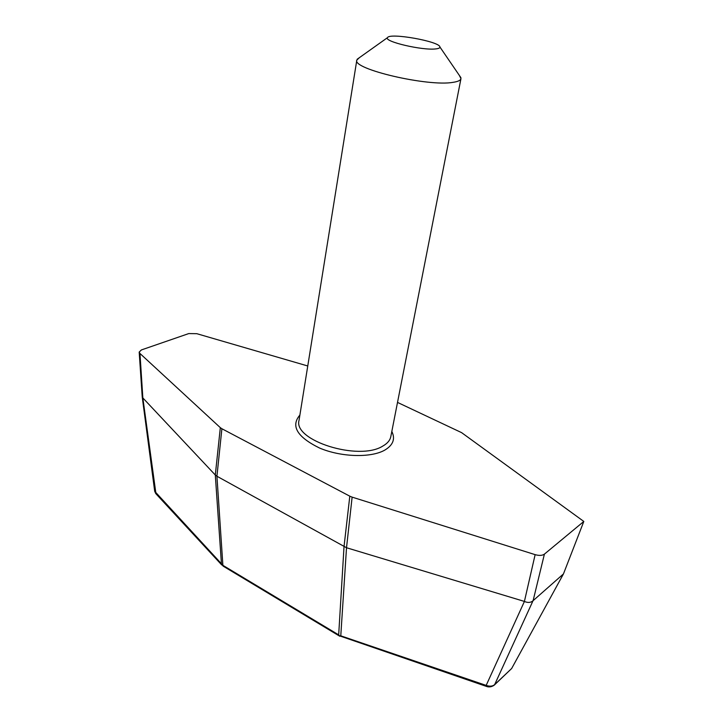 <?xml version="1.0" encoding="UTF-8"?>
<svg xmlns="http://www.w3.org/2000/svg" width="723" height="723" viewBox="0 0 723 723"><rect width="100%" height="100%" fill="white"/><g stroke="black" fill="none" stroke-linecap="round" stroke-linejoin="round"><path stroke-width="1.08" d="M397.514 402.413L461.59 432.634L583.813 521.446L563.443 573.935L511.649 668.513L494.387 685.015M583.813 521.446L544.41 554.125L533.104 600.668L563.443 573.935M533.104 600.668L533.023 600.741C530.799 602.702 527.926 602.946 524.401 601.473L535.137 554.649L352.128 497.135L346.516 547.736L340.777 635.815L486.172 685.395L524.401 601.473M139.187 352.065L139.964 353.475L142.847 397.975L142.232 396.972L139.187 352.065L141.401 349.932L188.775 333.574L196.81 333.692L307.754 365.983M142.847 397.975L155.951 493.791L221.735 564.952M223.235 566.199L221.464 564.175L215.3 475.02L216.927 476.24L222.883 565.314L154.695 491.269L155.752 493.565M215.3 475.02L220.325 427.664L221.889 428.739L216.927 476.24L346.516 547.736M142.865 397.948L215.291 475.002M220.325 427.664L139.964 353.475M340.777 635.815L339.647 635.888L338.68 634.866L344.021 546.696L349.805 496.177L352.128 497.135M349.805 496.177L221.889 428.739M535.137 554.649C539.213 555.788 542.304 555.616 544.41 554.125M346.543 547.745L524.347 601.409M339.647 635.888L486.01 686.263M486.037 686.272L486.172 685.395C489.769 686.615 492.589 686.362 494.659 684.618L494.171 685.214C491.432 687.031 488.721 687.383 486.037 686.272M435.797 48.902C422.594 50.682 383.461 41.491 387.519 37.641C389.435 32.445 439.9 41.428 439.9 46.977C440.063 47.944 438.689 48.586 435.797 48.902M459.385 75.472L460.967 78.644C460.596 80.361 458.011 81.582 453.204 82.314C428.396 86.959 351.929 69.083 356.819 60.09L359.394 57.659M533.023 600.741L494.659 684.618L511.631 668.54M338.68 634.866L222.883 565.314L223.425 566.308L339.792 636.249M391.821 431.45C395.481 438.888 393.131 445.106 384.781 450.113C370.962 458.03 341.003 457.198 319.521 448.016C297.09 436.963 290.547 425.983 299.882 415.074M460.967 78.644L390.809 436.62C390.049 440.352 387.365 443.515 382.756 446.109C358.843 461.328 292.869 440.506 299.051 420.28L356.819 60.09M142.241 397.054L154.695 491.269M387.519 37.641L357.171 59.241M439.9 46.977L460.931 77.723"/></g></svg>
